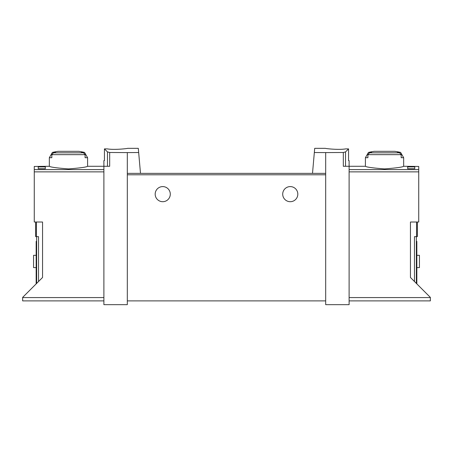 <?xml version="1.0" encoding="UTF-8"?>
<svg xmlns="http://www.w3.org/2000/svg" width="453" height="453" viewBox="0 0 453 453"><rect width="100%" height="100%" fill="white"/><g stroke="black" fill="none" stroke-linecap="round" stroke-linejoin="round"><path stroke-width="0.68" d="M314.331 152.525L325.684 152.593L325.684 173.363L312.508 173.363L314.699 148.335L325.452 148.335M325.684 152.593L343.317 152.485L343.317 166.279L349.11 166.279L349.11 304.665L325.684 304.665L325.684 173.363M345.656 148.89C338.606 150.141 324.92 148.516 325.452 148.335C324.92 148.516 338.578 150.141 345.656 148.89L348.555 148.89L345.52 151.925L343.317 152.485M127.316 152.593L109.683 152.485L107.48 151.925L104.445 148.89L104.445 160.611L103.89 160.611L103.89 304.665L127.316 304.665L127.316 173.363L140.492 173.363L138.669 152.525L127.316 152.593L127.316 173.363M127.548 148.335L138.301 148.335L138.669 152.525M107.344 148.89C114.394 150.141 128.08 148.516 127.548 148.335C128.08 148.516 114.422 150.141 107.344 148.89L104.445 148.89M417.315 222.015L417.315 236.653L414.478 236.653L414.478 281.523M414.761 166.914L414.761 168.714L414.761 166.914L407.677 166.914L407.677 168.714L407.677 166.914M103.89 300.888L22.65 300.888L22.65 297.395L42.548 277.496L42.548 222.015L34.269 222.015L34.269 166.455L49.337 166.279C50.493 167.146 56.868 168.023 68.471 168.912C80.062 168.023 86.438 167.146 87.593 166.279L109.683 166.279L109.683 152.485M38.239 168.714L38.239 166.914L38.239 168.714L45.323 168.714L45.323 166.914L45.323 168.714M38.239 166.914L45.323 166.914M87.593 157.706L85.096 157.706L85.096 154.654L83.448 152.825A70.215 70.215 0 0 0 81.478 152.423L84.541 152.423L87.593 157.706L87.593 166.279M84.541 152.423A70.849 70.849 0 0 0 78.782 151.33L58.143 151.33A70.849 70.849 0 0 0 52.384 152.423L55.453 152.423A70.215 70.215 0 0 0 53.482 152.825L51.829 154.654L51.829 157.706L49.337 157.706L49.337 166.279M400.616 152.423A70.849 70.849 0 0 0 394.857 151.33L374.218 151.33A70.849 70.849 0 0 0 368.459 152.423L371.522 152.423A70.215 70.215 0 0 0 369.552 152.825L367.904 154.654L367.904 157.706L365.407 157.706L365.407 166.279C366.562 167.146 372.938 168.023 384.529 168.912C396.132 168.023 402.507 167.146 403.663 166.279L403.663 157.706L401.171 157.706L401.171 154.654L399.518 152.825A70.215 70.215 0 0 0 397.547 152.423L400.616 152.423L403.663 157.706M414.761 168.714L407.677 168.714M403.663 166.279L418.731 166.455L418.731 222.015L410.452 222.015L410.452 277.496L430.35 297.395L430.35 300.888L349.11 300.888M312.508 173.363L140.492 173.363L312.508 173.363M348.555 148.89L348.555 160.611L349.11 160.611L349.11 166.279L365.407 166.279M416.369 283.414L416.369 236.653M155.181 194.144A7.559 7.559 0 0 1 166.517 187.604A7.559 7.559 0 0 1 166.517 200.69A7.559 7.559 0 0 1 155.181 194.144M282.706 194.144A7.559 7.559 0 0 1 294.042 187.604A7.559 7.559 0 0 1 294.042 200.69A7.559 7.559 0 0 1 282.706 194.144M325.684 300.888L127.316 300.888M416.839 241.375L416.369 241.375L416.839 241.375L416.839 283.884M416.839 267.593L419.438 267.593L419.438 255.311L416.839 255.311M36.631 283.414L36.631 236.653M35.685 222.015L35.685 236.653L38.522 236.653L38.522 281.523M36.161 241.375L36.631 241.375L36.161 241.375L36.161 283.884M36.161 267.593L33.562 267.593L33.562 255.311L36.161 255.311M34.269 169.62L103.89 169.62M416.652 222.015L416.652 236.653M85.096 154.654L51.829 154.654M401.171 154.654L367.904 154.654M418.731 169.62L349.11 169.62M22.65 297.581L103.89 297.581M34.269 171.868L103.89 171.868M345.52 151.925L345.52 166.279M418.731 171.868L349.11 171.868M430.35 297.581L349.11 297.581M325.684 174.784L127.316 174.784M416.839 245.158L416.369 245.158M107.48 151.925L107.48 166.279M36.348 222.015L36.348 236.653M36.161 245.158L36.631 245.158M399.518 152.825L369.552 152.825M83.448 152.825L53.482 152.825M52.384 152.423L49.337 157.706M368.459 152.423L365.407 157.706"/></g></svg>
